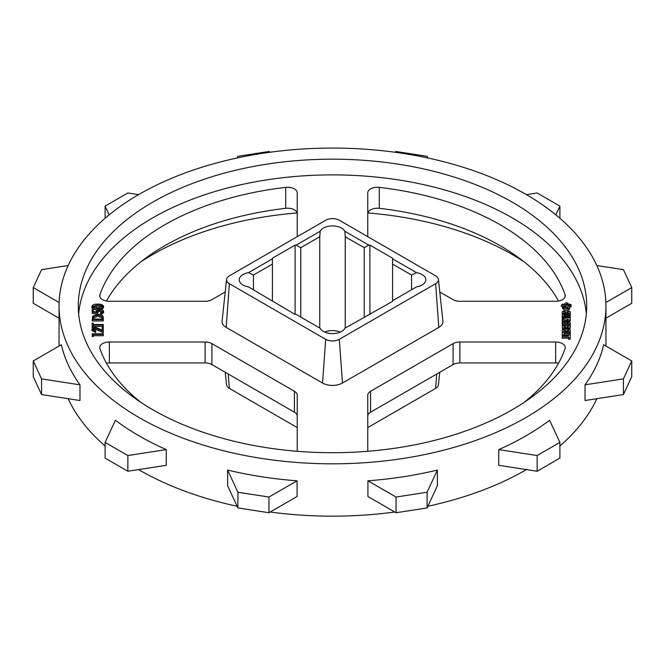 <?xml version="1.0" encoding="UTF-8"?>
<svg xmlns="http://www.w3.org/2000/svg" width="665" height="665" viewBox="0 0 665 665"><rect width="100%" height="100%" fill="white"/><g stroke="black" fill="none" stroke-linecap="round" stroke-linejoin="round"><path stroke-width="1" d="M242.966 285.011A12.826 7.406 0 0 0 248.486 286.889L295.102 314.454L296.233 314.454L320.181 328.277A12.826 7.406 0 0 0 323.431 331.461A12.826 7.406 0 0 0 344.819 328.277L392.566 301.361L392.566 258.178L369.898 245.094L368.767 245.094L364.237 247.713L345.243 236.748L344.819 231.27A12.826 7.406 0 0 0 332.5 225.909A12.826 7.406 0 0 0 320.181 231.27L319.757 236.748L300.763 247.713L296.233 245.094L295.102 245.094L272.434 258.178L272.434 264.072L253.44 275.036L248.486 272.658A12.826 7.406 0 0 0 239.209 279.774A12.826 7.406 0 0 0 242.966 285.011M558.534 301.037A237.214 136.957 0 0 0 500.238 245.751A237.214 136.957 0 0 0 379.274 208.32A9.618 5.553 0 0 0 367.762 213.764M439.781 291.985L453.089 299.666A9.618 5.553 0 0 0 459.889 301.295L555.632 301.295A9.618 5.553 0 0 0 565.25 295.742A9.618 5.553 0 0 0 565.059 294.645A237.214 136.957 0 0 0 500.238 224.812A237.214 136.957 0 0 0 379.274 187.38A9.618 5.553 0 0 0 367.762 192.825L367.762 236.657M297.238 213.764A9.618 5.553 0 0 0 294.42 209.841A9.618 5.553 0 0 0 285.726 208.32A237.214 136.957 0 0 0 106.467 301.037M297.238 236.657L297.238 192.825A9.618 5.553 0 0 0 294.42 188.902A9.618 5.553 0 0 0 285.726 187.38A237.214 136.957 0 0 0 99.941 294.645A9.618 5.553 0 0 0 99.75 295.742A9.618 5.553 0 0 0 109.368 301.295L205.111 301.295A9.618 5.553 0 0 0 211.911 299.666L225.219 291.985M524.062 402.425A237.214 136.957 0 0 0 565.059 348.66A9.618 5.553 0 0 0 565.25 347.562A9.618 5.553 0 0 0 562.432 343.639A9.618 5.553 0 0 0 555.632 342.01L459.889 342.01A9.618 5.553 0 0 0 453.089 343.639L370.58 391.269A9.618 5.553 0 0 0 367.762 395.201L367.762 450.471A9.618 5.553 0 0 0 367.861 451.286M586.347 313.797A254.213 146.766 0 0 0 512.25 217.871A254.213 146.766 0 0 0 241.536 184.604A254.213 146.766 0 0 0 78.653 313.797M512.25 202.168A254.213 146.766 0 0 0 235.219 170.348A254.213 146.766 0 0 0 78.287 305.95A254.213 146.766 0 0 0 152.75 409.723A254.213 146.766 0 0 0 429.781 441.543A254.213 146.766 0 0 0 586.713 305.95A254.213 146.766 0 0 0 512.25 202.168M623.429 394.586L631.75 376.656L631.75 360.954L603.637 344.719A273.44 157.871 180 0 1 585.025 384.827L585.025 400.529L623.429 394.586L623.429 378.884L585.025 384.827M437.387 470.064L437.387 485.766L427.096 507.935L427.096 492.233L437.387 470.064A273.44 157.871 180 0 1 367.928 480.812L367.928 496.514L396.041 512.74L396.041 497.038L367.928 480.812M537.154 471.252L559.888 458.127L559.888 442.425L549.598 420.255A273.44 157.871 180 0 1 498.75 449.607L498.75 465.309L537.154 471.252L537.154 455.55L498.75 449.607M297.072 480.812L297.072 496.514L268.959 512.74L268.959 497.038L297.072 480.812A273.44 157.871 180 0 1 227.613 470.064L227.613 485.766L237.904 507.935L237.904 492.233L227.613 470.064M139.143 417.578A273.44 157.871 0 0 0 437.146 451.801A273.44 157.871 0 0 0 605.94 305.95A273.44 157.871 0 0 0 525.857 194.313A273.44 157.871 0 0 0 227.854 160.09A273.44 157.871 0 0 0 59.06 305.95A273.44 157.871 0 0 0 139.143 417.578M166.25 449.607A273.44 157.871 180 0 1 139.143 435.899A273.44 157.871 180 0 1 115.402 420.255L105.112 442.425L105.112 458.127L127.846 471.252L166.25 465.309L166.25 449.607L127.846 455.55L127.846 471.252M138.578 469.59A273.44 157.871 0 0 0 139.143 469.922A273.44 157.871 0 0 0 237.122 506.248M270.223 512.017A273.44 157.871 0 0 0 394.777 512.017M427.878 506.248A273.44 157.871 0 0 0 526.422 469.59M559.888 445.974A273.44 157.871 0 0 0 596.837 398.701M524.062 261.81A254.213 146.766 0 0 0 512.25 254.512A254.213 146.766 0 0 0 367.861 212.958M297.139 212.958A254.213 146.766 0 0 0 140.938 261.81M569.581 325.684L570.37 324.429L569.581 321.86L565.017 321.428L562.341 322.392L562.914 324.37L565.017 324.811L568.666 324.703L570.37 323.115M562.133 323.115L562.914 325.684M570.254 318.485L570.254 316.016L564.893 316.016L563.903 315.493L564.893 314.961L570.254 314.961L570.254 316.016M570.254 313.29L570.254 311.727L568.226 310.547L564.277 310.547L562.241 311.727L562.241 313.34L563.945 313.34L563.945 311.719L565.591 311.719L565.591 312.858L567.095 312.858L567.095 311.719L568.533 311.719L568.533 313.29L570.254 313.29L570.254 313.797L562.864 314.237L562.133 316.798L562.898 318.045M567.095 313.024L568.533 313.024M563.945 313.024L565.591 313.024M562.241 313.34L562.399 314.645M297.139 451.286A9.618 5.553 0 0 0 297.238 450.471L297.238 395.201A9.618 5.553 0 0 0 294.42 391.269L211.911 343.639A9.618 5.553 0 0 0 205.111 342.01L109.368 342.01A9.618 5.553 0 0 0 99.75 347.562A9.618 5.553 0 0 0 99.941 348.66A237.214 136.957 0 0 0 140.938 402.425M438.435 279.425L442.915 321.145A14.106 8.146 180 0 1 438.809 327.404L342.475 383.023A14.106 8.146 180 0 1 322.525 383.023L226.191 327.404A14.106 8.146 180 0 1 222.085 321.145L226.566 279.425A9.618 5.553 0 0 0 229.367 283.697L325.7 339.316A9.618 5.553 0 0 0 339.3 339.316L435.633 283.697A9.618 5.553 0 0 0 438.435 279.425A9.618 5.553 0 0 0 435.633 275.85L339.3 220.231A9.618 5.553 0 0 0 325.7 220.231L229.367 275.85A9.618 5.553 0 0 0 226.566 279.425M103.299 334.428L93.283 334.428L93.283 336.739L92.194 336.357L92.194 333.788L103.299 333.788L103.299 335.734L93.283 335.734M102.227 330.056L102.227 327.097L103.299 327.097L103.299 331.453L95.261 327.812L92.975 329.2L95.677 330.688L95.677 332.608L91.911 330.472L91.911 329.167L95.236 327.188L102.227 330.056L102.227 328.41M103.299 331.453L103.299 332.758L95.261 329.117L92.975 330.505M92.635 327.903L92.194 327.903L92.194 323.074L93.275 323.074L93.275 324.503L103.299 324.503L103.299 326.465L93.275 326.465M103.299 319.649L103.299 320.954L92.194 320.954L92.593 316.224L97.888 314.246C101.496 314.387 103.299 315.509 103.299 317.604L103.299 319.649L92.194 319.649M93.25 310.696L93.25 311.677L96.275 311.993L96.068 311.237L96.068 311.968M96.068 311.237L99.684 309.225C102.102 309.325 103.399 310.073 103.582 311.461L103.582 312.766L100.606 314.728M102.543 312.733L99.634 311.195L97.107 312.7M103.582 311.461L100.606 313.423L100.606 312.758L102.543 311.42L99.634 309.882L97.107 311.386L97.705 314.071L92.194 313.473L92.194 309.391L93.25 309.391L93.25 311.677M103.582 306.357C102.842 307.978 100.905 308.701 97.747 308.518C94.596 308.701 92.651 307.986 91.911 306.357C92.635 304.72 94.58 303.98 97.747 304.138C100.914 303.98 102.859 304.72 103.582 306.357L103.582 307.671L101.496 309.458M97.747 309.824C94.596 310.015 92.651 309.291 91.911 307.671L91.911 306.357M569.589 321.918L570.254 320.721L570.254 317.828L562.241 317.828L562.241 318.992L565.242 318.992L562.241 319.948L562.241 321.187L565.716 320.314L568.824 320.879L570.254 319.416M562.241 321.187L562.282 322.492M568.949 329.657L570.088 328.926L570.254 325.385L562.241 325.385L562.407 327.828L563.612 328.543L566.389 327.887L568.949 328.352L570.254 326.922M562.241 327.113L562.881 329.599M567.095 331.619L568.533 331.619M563.945 331.619L565.591 331.619M564.003 334.886L568.525 334.886M562.241 336.922L568.525 336.922L568.525 339.208L570.254 339.208L570.254 334.786L568.525 334.786L568.525 335.767L562.241 335.767L562.241 338.236L568.525 338.236M561.443 304.977L563.438 306.573L564.585 305.659L562.59 304.071L561.443 304.977L561.443 306.291L562.632 307.238M569.681 309.183L569.681 305.917L567.827 306.266L567.827 309.533L569.681 309.183L569.681 305.917M567.827 309.533L567.827 308.228L569.681 307.878M571.06 306.964L571.06 304.528L567.827 303.922L567.827 306.357L567.827 305.052L571.06 305.659L571.06 306.964L569.681 306.706M564.585 305.75L565.824 305.983L567.827 304.395M563.737 309.466L566.971 308.859L566.971 307.554L565.824 306.64L562.59 307.247L562.59 308.552L563.737 309.466L563.737 308.161L566.971 307.554M562.59 308.552L562.59 307.247L563.737 308.161M297.238 416.14A9.618 5.553 0 0 0 294.42 412.209L211.911 364.578A9.618 5.553 0 0 0 205.111 362.949L109.368 362.949A9.618 5.553 0 0 0 106.467 363.206M558.534 363.206A9.618 5.553 0 0 0 555.632 362.949L459.889 362.949A9.618 5.553 0 0 0 453.089 364.578L370.58 412.209A9.618 5.553 0 0 0 367.762 416.14M68.163 398.701A273.44 157.871 0 0 0 105.112 445.974M79.975 384.827A273.44 157.871 180 0 1 61.363 344.719L33.25 360.954L33.25 376.656L41.571 394.586L79.975 400.529L79.975 384.827L41.571 378.884L41.571 394.586M559.888 442.425L537.154 455.55M427.096 507.935L396.041 512.74M427.096 492.233L396.041 497.038M268.959 512.74L237.904 507.935M268.959 497.038L237.904 492.233M127.846 455.55L105.112 442.425M41.571 378.884L33.25 360.954M59.119 302.517L33.25 287.579L33.25 303.29L59.06 318.186M68.163 265.535L41.571 269.649L33.25 287.579M105.112 218.261L105.112 206.117L109.168 214.853M138.578 194.645L127.846 192.983L105.112 206.117M270.223 152.227L268.959 151.495L237.904 156.3L237.122 157.987M427.878 157.987L427.096 156.3L396.041 151.495L394.777 152.227M555.832 214.853L559.888 206.117L537.154 192.983L526.422 194.645M559.888 206.117L559.888 218.261M605.882 302.517L631.75 287.579L623.429 269.649L596.837 265.535M605.94 318.186L631.75 303.29L631.75 287.579M631.75 360.954L623.429 378.884M296.233 245.094L320.181 231.27M344.819 231.27L368.767 245.094M392.566 258.835L416.514 272.658L411.56 275.036L392.566 264.072M392.566 300.713L416.514 286.889A12.826 7.406 0 0 0 425.791 279.774A12.826 7.406 0 0 0 416.514 272.658M248.486 272.658L272.434 258.835M225.219 372.259L226.566 384.811A9.618 5.553 0 0 0 229.367 388.393L297.238 427.578M367.762 427.578L435.633 388.393A9.618 5.553 0 0 0 438.435 384.811L439.781 372.259M340.272 332.118A12.826 7.406 0 0 0 324.728 332.118M411.56 289.749L411.56 275.036M253.44 289.749L253.44 275.036M272.434 300.713L272.434 264.072M295.102 314.454L295.102 245.094M300.763 317.072L300.763 247.713M319.757 328.036L319.757 236.748M345.243 328.036L345.243 236.748M364.237 317.072L364.237 247.713M369.898 314.454L369.898 245.094M93.283 335.434L92.194 335.052M95.261 327.812L95.261 329.117M95.677 331.303L91.911 329.167M103.299 325.16L93.275 325.16L93.275 327.554M93.275 326.59L92.194 326.59M102.252 319.034L101.961 316.449L97.905 314.894L93.59 316.59L93.275 318.577L93.275 319.034L102.252 319.034L102.252 318.286M102.252 319.599L101.961 317.754L97.905 316.199L93.59 317.903L93.308 319.034M101.961 316.449L101.961 317.754M97.905 314.894L97.905 316.199M93.59 316.59L93.59 317.903M93.275 318.577L93.275 319.034L93.275 318.577M97.705 312.758L92.194 312.168M99.634 309.882L99.634 311.195M100.606 313.423L100.606 314.595M97.772 307.912L102.576 306.341L100.623 304.977L97.772 304.745L92.975 306.341L97.772 307.912M102.576 307.646L100.623 306.291L97.772 306.05L92.975 307.646M100.623 304.977L100.623 306.291M97.772 304.745L97.772 306.05M563.945 313.34L563.945 313.872M565.591 312.858L565.591 313.797M567.095 312.858L567.095 313.797M568.533 313.29L568.533 313.797M570.254 314.961L570.254 313.797M562.133 315.493L562.898 316.74L570.254 317.172M566.73 318.992L566.971 319.732L568.633 319.383L566.73 319.4M565.716 320.314L565.716 321.428M562.241 318.992L562.241 319.948M568.442 323.522L568.442 322.716L567.486 322.591L563.737 323.115L567.486 323.647L568.442 323.522L568.442 322.716M567.021 326.523L567.203 327.288L568.583 326.956L568.583 326.523L567.021 326.523M563.87 326.523L564.053 327.371L565.574 327.047L565.574 326.523L563.87 326.523L563.87 327.047M566.389 327.887L566.389 329.142M566.414 327.887L566.414 329.142M568.583 326.523L568.583 326.956M562.241 331.926L563.945 331.926L563.945 330.306L565.591 330.306L565.591 331.453L567.095 331.453L567.095 330.306L568.533 330.306L568.533 331.877L570.254 331.877L570.254 330.281L568.276 329.142L564.228 329.142L562.241 330.281L562.241 335.767M570.254 331.877L570.254 332.45L562.241 332.45M563.945 331.926L563.945 332.45M565.591 331.453L565.591 332.45M567.095 331.453L567.095 332.45M568.533 331.877L568.533 332.45M562.241 335.052L564.003 335.052L564.003 333.572L570.254 333.572L570.254 332.45M570.254 333.572L570.254 334.786M564.003 335.052L564.003 335.767M568.525 337.903L570.254 337.903M563.438 306.573L563.438 307.089M564.585 305.659L564.585 306.873M567.827 303.09L565.965 302.741L563.962 304.329L565.824 304.678L567.827 303.09L567.827 305.052M563.962 304.329L563.962 305.16M565.824 304.678L565.824 305.983M565.059 294.645L565.059 296.831M370.58 391.269L370.58 412.209M555.632 342.01L555.632 362.949M459.889 342.01L459.889 362.949M453.089 343.639L453.089 364.578M205.111 342.01L205.111 362.949M211.911 343.639L211.911 364.578M109.368 342.01L109.368 362.949M294.42 391.269L294.42 412.209M285.726 187.38L285.726 208.32M99.941 294.645L99.941 296.831M379.274 187.38L379.274 208.32M226.191 327.404L229.367 283.697M438.809 327.404L435.633 283.697M342.475 383.023L339.3 339.316M322.525 383.023L325.7 339.316M228.22 373.996L229.367 388.393M436.78 373.996L435.633 388.393M98.719 329L98.719 330.314M97.747 308.518L97.747 309.499M564.144 315.102L564.144 315.883M564.893 314.961L564.893 316.016M562.898 316.74L562.898 317.828M565.009 317.172L565.009 317.828M566.53 320.804L566.53 321.428M567.835 320.962L567.835 321.436M568.824 320.879L568.824 321.577M569.589 320.605L569.589 321.868M570.08 320.123L570.08 321.436M562.341 323.838L562.341 325.152M562.914 324.37L562.914 325.385M563.829 324.703L563.829 325.385M565.017 324.811L565.017 325.385M567.486 324.811L567.486 325.385M568.666 324.703L568.666 325.385M569.581 324.37L569.581 325.385M570.163 323.838L570.163 325.152M567.486 322.591L567.486 323.647M565.017 322.591L565.017 323.647M564.02 322.716L564.02 323.522M568.126 328.435L568.126 329.142M568.949 328.352L568.949 329.208M569.631 328.086L569.631 329.391M570.088 327.612L570.088 328.926M562.407 327.828L562.407 329.133M562.881 328.286L562.881 329.441M563.612 328.543L563.612 329.192M564.577 328.618L564.577 329.142M565.716 328.444L565.716 329.142M567.07 328.31L567.07 329.142M605.94 305.95L605.94 346.049M59.06 305.95L59.06 346.049"/></g></svg>
